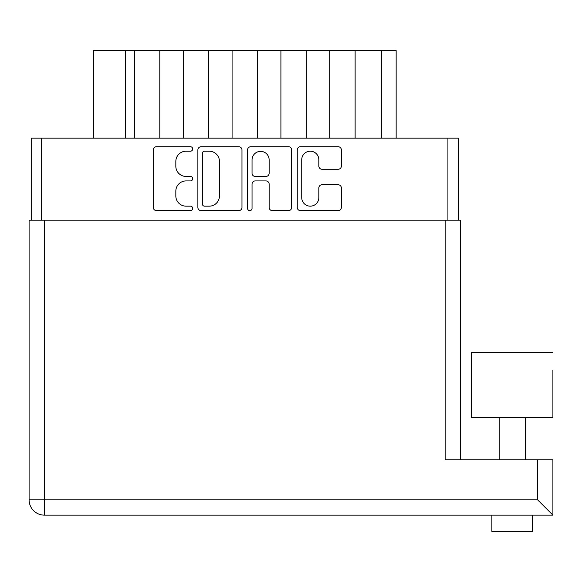 <?xml version="1.0" encoding="UTF-8"?>
<svg xmlns="http://www.w3.org/2000/svg" width="582" height="582" viewBox="0 0 582 582"><rect width="100%" height="100%" fill="white"/><g stroke="black" fill="none" stroke-linecap="round" stroke-linejoin="round"><path stroke-width="0.87" d="M301.731 197.618A8.548 8.548 0 0 0 310.279 206.166A8.548 8.548 0 0 0 318.827 197.618L318.827 187.957A3.194 3.194 0 0 1 322.021 184.756L338.157 184.756A3.194 3.194 0 0 1 341.358 187.957L341.358 207.447A3.194 3.194 0 0 1 338.157 210.64L300.45 210.64A3.194 3.194 0 0 1 297.257 207.447L297.257 149.93A3.194 3.194 0 0 1 300.45 146.729L338.157 146.729A3.194 3.194 0 0 1 341.358 149.93L341.358 166.066A3.194 3.194 0 0 1 338.157 169.26L322.021 169.26A3.194 3.194 0 0 1 318.827 166.066L318.827 159.752A8.548 8.548 0 0 0 310.279 151.204A8.548 8.548 0 0 0 301.731 159.752L301.731 197.618M249.809 210.64A2.233 2.233 0 0 0 252.042 208.407L252.042 184.123A3.194 3.194 0 0 1 255.236 180.922L265.945 180.922A3.194 3.194 0 0 1 269.139 184.123L269.139 207.447A3.194 3.194 0 0 0 272.332 210.64L288.468 210.64A3.194 3.194 0 0 0 291.669 207.447L291.669 149.93A3.194 3.194 0 0 0 288.468 146.729L250.762 146.729A3.194 3.194 0 0 0 247.568 149.93L247.568 208.407A2.233 2.233 0 0 0 249.809 210.64M241.974 207.447L241.974 149.93A3.194 3.194 0 0 0 238.78 146.729L201.074 146.729A3.194 3.194 0 0 0 197.88 149.93L197.88 207.447A3.194 3.194 0 0 0 201.074 210.64L238.78 210.64A3.194 3.194 0 0 0 241.974 207.447M31.217 220.192L31.217 138.16L458.332 138.16L458.332 220.192M186.058 151.204L190.452 151.204A2.233 2.233 0 0 0 192.686 148.97A2.233 2.233 0 0 0 190.452 146.729L156.5 146.729A3.194 3.194 0 0 0 153.306 149.93L153.306 207.447A3.194 3.194 0 0 0 156.5 210.64L190.452 210.64A2.233 2.233 0 0 0 192.686 208.407A2.233 2.233 0 0 0 190.452 206.166L186.058 206.166A10.229 10.229 0 0 1 175.829 195.945L175.829 191.151A10.229 10.229 0 0 1 186.058 180.922L190.452 180.922A2.233 2.233 0 0 0 192.686 178.689A2.233 2.233 0 0 0 190.452 176.448L186.058 176.448A10.229 10.229 0 0 1 175.829 166.226L175.829 161.432A10.229 10.229 0 0 1 186.058 151.204M396.153 138.16L396.153 50.583L355.129 50.583L355.129 138.16M329.739 138.16L329.739 50.583L355.129 50.583M306.299 138.16L306.299 50.583L329.739 50.583M280.91 138.16L280.91 50.583L306.299 50.583M257.47 138.16L257.47 50.583L280.91 50.583M232.08 138.16L232.08 50.583L257.47 50.583M208.64 138.16L208.64 50.583L232.08 50.583M183.243 138.16L183.243 50.583L208.64 50.583M159.803 138.16L159.803 50.583L183.243 50.583M134.413 138.16L134.413 50.583L159.803 50.583M125.297 138.16L125.297 50.583L134.413 50.583M93.396 138.16L93.396 50.583L125.297 50.583M204.588 151.204A2.233 2.233 0 0 0 202.354 153.444L202.354 203.933A2.233 2.233 0 0 0 204.588 206.166L209.222 206.166A10.229 10.229 0 0 0 219.45 195.945L219.45 161.432A10.229 10.229 0 0 0 209.222 151.204L204.588 151.204M269.139 159.912A8.548 8.548 0 0 0 260.591 151.364A8.548 8.548 0 0 0 252.042 159.912L252.042 173.254A3.194 3.194 0 0 0 255.236 176.448L265.945 176.448A3.194 3.194 0 0 0 269.139 173.254L269.139 159.912M552.9 352.365L471.515 352.365L471.515 417.476L552.9 417.476L552.9 370.268M532.552 515.135L532.552 531.417L491.863 531.417L491.863 515.135L491.863 531.417M537.601 459.795L552.9 459.795L552.9 515.135L44.399 515.135L44.399 499.836L537.601 499.836L537.601 459.795L445.143 459.795L445.143 220.192L460.442 220.192L460.442 459.795L460.442 269.022M521.377 515.135L503.037 515.135M44.399 515.135A15.299 15.299 0 0 1 29.1 499.836L29.1 220.192L445.143 220.192M537.601 499.836L552.9 515.135L552.9 459.795M447.914 138.16L447.914 220.192M41.635 138.16L41.635 220.192M381.501 138.16L381.501 50.583M44.399 220.192L44.399 499.836L29.1 499.836M525.226 417.476L525.226 459.795M499.189 417.476L499.189 459.795"/></g></svg>
